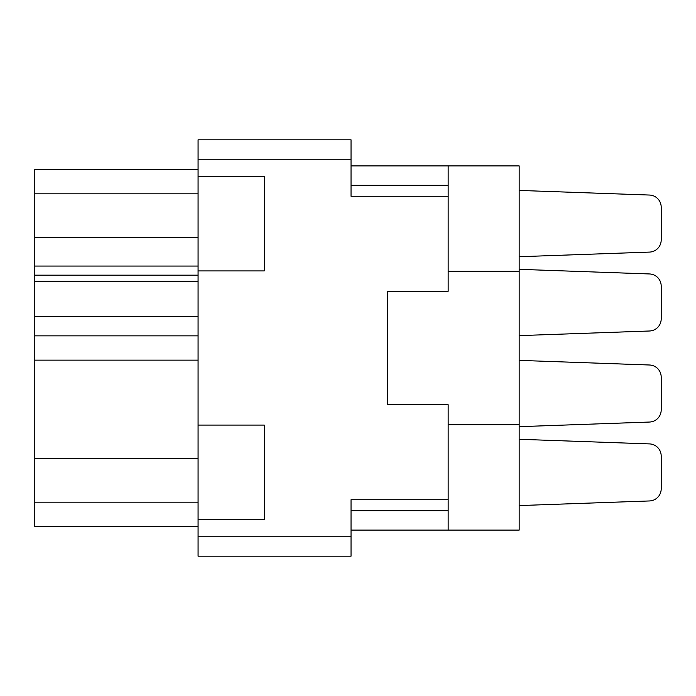 <?xml version="1.0" encoding="UTF-8"?>
<svg xmlns="http://www.w3.org/2000/svg" width="696" height="696" viewBox="0 0 696 696"><rect width="100%" height="100%" fill="white"/><g stroke="black" fill="none" stroke-linecap="round" stroke-linejoin="round"><path stroke-width="1.04" d="M198.073 458.551L34.8 458.551L34.8 335.863L198.073 335.863M198.073 519.773L264.236 519.773L264.236 425.082L198.073 425.082L198.073 536.773L351.036 536.773L351.036 556.191L198.073 556.191L198.073 536.773M198.073 425.082L198.073 139.809L351.036 139.809L351.036 196.255L448.154 196.255L448.154 291.25L387.454 291.25L387.454 311.582M387.454 384.418L387.454 404.75L448.154 404.75L448.154 499.745L351.036 499.745L351.036 536.773M387.454 404.75L387.454 291.25M198.073 270.918L264.236 270.918L264.236 176.227L198.073 176.227M448.154 499.745L448.154 530.091L519.164 530.091L519.164 165.909L448.154 165.909L448.154 196.255M519.164 271.327L448.154 271.327M448.154 424.673L519.164 424.673M448.154 530.091L351.036 530.091M351.036 165.909L448.154 165.909M198.073 526.454L34.8 526.454L34.8 502.173L198.073 502.173M34.8 458.551L34.8 502.173M198.073 316.297L34.8 316.297L34.8 335.863M198.073 281.236L34.8 281.236L34.8 316.297M198.073 275.164L34.8 275.164L34.8 266.055L198.073 266.055M198.073 237.449L34.8 237.449L34.8 266.055M198.073 193.827L34.8 193.827L34.8 237.449M34.8 193.827L34.8 169.546L198.073 169.546M34.8 281.236L34.8 275.164M649.49 500.955L519.164 505.574L649.49 500.955A12.136 12.136 0 0 0 661.2 488.818L661.2 456.045A12.136 12.136 0 0 0 649.49 443.909L519.164 439.28M649.49 252.091L519.164 256.72L649.49 252.091A12.136 12.136 0 0 0 661.2 239.955L661.2 207.182A12.136 12.136 0 0 0 649.49 195.045L519.164 190.426M649.49 331L519.164 335.62L649.49 331A12.136 12.136 0 0 0 661.2 318.864L661.2 286.091A12.136 12.136 0 0 0 649.49 273.954L519.164 269.326M661.2 318.864L661.2 286.091M661.2 239.955L661.2 207.182M661.2 488.818L661.2 456.045M649.49 422.046L519.164 426.674L649.49 422.046A12.136 12.136 0 0 0 661.2 409.909L661.2 377.136A12.136 12.136 0 0 0 649.49 365L519.164 360.38M661.2 409.909L661.2 377.136M198.073 360.137L34.8 360.137M351.036 159.227L198.073 159.227M351.036 510.673L448.154 510.673M448.154 185.327L351.036 185.327"/></g></svg>

